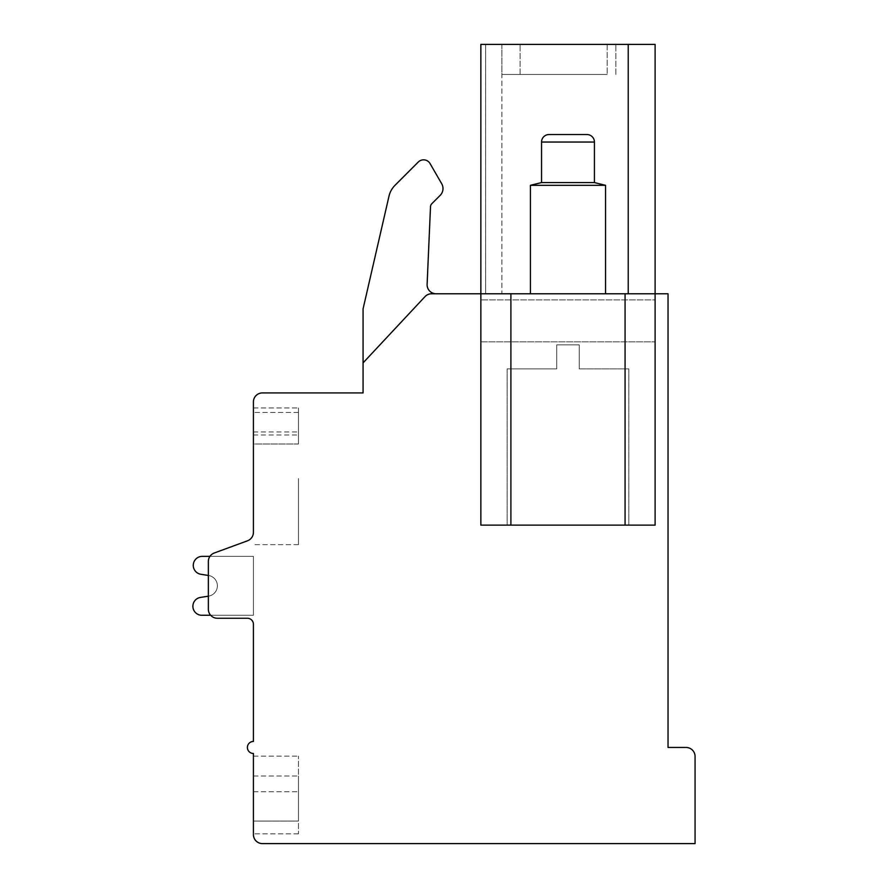 <?xml version="1.0" encoding="UTF-8"?>
<svg xmlns="http://www.w3.org/2000/svg" width="888" height="888" viewBox="0 0 888 888"><rect width="100%" height="100%" fill="white"/><g stroke="black" fill="none" stroke-linecap="round" stroke-linejoin="round"><path stroke-width="0.67" stroke-dasharray="4.44 3.33" d="M625.063 525.119L480.852 525.119L480.852 299.9L480.852 341.847L655.111 341.847L480.852 341.847L480.852 525.119L480.852 293.773L655.111 293.773L480.852 293.773L480.852 299.9L480.852 293.773L655.111 293.773L480.852 293.773L480.852 44.4L628.227 44.4L628.227 293.773L480.852 293.773L480.852 44.4L480.852 293.773L480.852 44.4L480.852 293.773L480.852 44.4L480.852 293.773L480.852 44.4L480.852 293.773L480.852 44.4L480.852 293.773L480.852 44.4L480.852 293.773L480.852 44.4L480.852 293.773L480.852 44.4L480.852 293.773L480.852 44.4L480.852 293.773L480.852 44.4L480.852 293.773L480.852 44.4L480.852 293.773L480.852 44.4L480.852 293.773L480.852 44.4L480.852 293.773L480.852 44.4L480.852 293.773L480.852 44.4L480.852 293.773L480.852 44.4L480.852 293.773L480.852 44.4L480.852 293.773L480.852 44.4L480.852 293.773L625.063 293.773L625.063 525.119L655.111 525.119L480.852 525.119L655.111 525.119L655.111 293.773L625.063 293.773M530.425 293.773L605.538 293.773L530.425 293.773L605.538 293.773L530.425 293.773L530.425 185.315L605.538 185.315L605.538 293.773M668.031 293.773L431.579 293.773A9.013 9.013 0 0 0 424.997 296.636L363.07 362.881L363.07 392.918L262.426 392.918A9.013 9.013 0 0 0 253.413 401.942L253.413 532.334A9.013 9.013 0 0 1 247.508 540.792L214.252 553.013A9.013 9.013 0 0 0 208.347 561.471L208.347 609.246A9.013 9.013 0 0 0 217.36 618.259L247.397 618.259A6.005 6.005 0 0 1 253.413 624.275L253.413 741.447A6.005 6.005 0 0 0 247.397 747.452A6.005 6.005 0 0 0 253.413 753.468L253.413 834.587A9.013 9.013 0 0 0 262.426 843.6L695.071 843.6L695.071 756.465A9.013 9.013 0 0 0 686.058 747.452L668.031 747.452L668.031 293.773M501.887 293.773L485.636 293.773L501.887 293.773L501.887 44.4L485.636 44.4L607.192 44.4L501.887 44.4L607.192 44.4L501.887 44.4L607.192 44.4L501.887 44.4L607.192 44.4L501.887 44.4L607.192 44.4L501.887 44.4L607.192 44.4L501.887 44.4L607.192 44.4L501.887 44.4L607.192 44.4L501.887 44.4L607.192 44.4L501.887 44.4L607.192 44.4L501.887 44.4L607.192 44.4L501.887 44.4L607.192 44.4L501.887 44.4L607.192 44.4L501.887 44.4L607.192 44.4L501.887 44.4L607.192 44.4L501.887 44.4L607.192 44.4L501.887 44.4L607.192 44.4L501.887 44.4L501.887 293.773M628.227 293.773L655.111 293.773L655.111 299.9L480.852 299.9L655.111 299.9L655.111 525.119L655.111 44.4L628.227 44.4L655.111 44.4L628.227 44.4L628.227 293.773L628.227 44.4L655.111 44.4L628.227 44.4L655.111 44.4L628.227 44.4L655.111 44.4L628.227 44.4L655.111 44.4L628.227 44.4L655.111 44.4L628.227 44.4L655.111 44.4L628.227 44.4L655.111 44.4L628.227 44.4L655.111 44.4L628.227 44.4L655.111 44.4L628.227 44.4L655.111 44.4L628.227 44.4L655.111 44.4L628.227 44.4L655.111 44.4L628.227 44.4L655.111 44.4L628.227 44.4L655.111 44.4L628.227 44.4L655.111 44.4L628.227 44.4L655.111 44.4L628.227 44.4L628.227 293.773L628.227 44.4M567.987 44.4L520.113 44.4L567.987 44.4M567.987 74.448L520.113 74.448L567.987 74.448M501.887 44.4L501.887 74.448L607.192 74.448L501.887 74.448L607.192 74.448L501.887 74.448L607.192 74.448L501.887 74.448L607.192 74.448L501.887 74.448L607.192 74.448L501.887 74.448L607.192 74.448L501.887 74.448L607.192 74.448L501.887 74.448L607.192 74.448L501.887 74.448L607.192 74.448L501.887 74.448L607.192 74.448L501.887 74.448L607.192 74.448L501.887 74.448L607.192 74.448L501.887 74.448L607.192 74.448L501.887 74.448L607.192 74.448L501.887 74.448L607.192 74.448L501.887 74.448L607.192 74.448L501.887 74.448L607.192 74.448L501.887 74.448L501.887 44.4M607.192 44.4L607.192 74.448L607.192 44.4M567.987 525.119L507.137 525.119L567.987 525.119M579.254 368.886L579.254 344.855L556.721 344.855L579.254 344.855L556.721 344.855L579.254 344.855L579.254 368.886L628.826 368.886L579.254 368.886L579.254 344.855L579.254 368.886L628.826 368.886L579.254 368.886M556.721 368.886L556.721 344.855L556.721 368.886L507.137 368.886L556.721 368.886L507.137 368.886L556.721 368.886L556.721 344.855L556.721 368.886M480.852 341.847L655.111 341.847L480.852 341.847M363.07 362.881L363.07 308.891L363.07 362.881L424.997 296.636A9.013 9.013 0 0 1 431.579 293.773A9.013 9.013 0 0 0 424.997 296.636A9.013 9.013 0 0 1 431.579 293.773A9.013 9.013 0 0 0 424.997 296.636L363.07 362.881L363.07 308.891L389 196.159A22.533 22.533 0 0 1 395.027 185.281L418.259 162.038A7.515 7.515 0 0 1 430.081 163.592L441.702 183.738A9.635 9.635 0 0 1 440.171 195.371L431.823 203.718A4.507 4.507 0 0 0 430.502 206.715L427.117 284.371A9.013 9.013 0 0 0 436.119 293.773A9.013 9.013 0 0 1 427.117 284.371A9.013 9.013 0 0 0 436.119 293.773M363.07 308.891L389 196.159A22.533 22.533 0 0 1 395.027 185.281L418.259 162.038A7.515 7.515 0 0 1 430.081 163.592L441.702 183.738A9.635 9.635 0 0 1 440.171 195.371L431.823 203.718A4.507 4.507 0 0 0 430.502 206.715L427.117 284.371L430.502 206.715M441.702 183.738A9.635 9.635 0 0 1 440.171 195.371L431.823 203.718M418.259 162.038A7.515 7.515 0 0 1 430.081 163.592M389 196.159A22.533 22.533 0 0 1 395.027 185.281M253.413 532.334A9.013 9.013 0 0 1 247.508 540.792A9.013 9.013 0 0 0 253.413 532.334A9.013 9.013 0 0 1 247.508 540.792A9.013 9.013 0 0 0 253.413 532.334A9.013 9.013 0 0 1 247.508 540.792A9.013 9.013 0 0 0 253.413 532.334A9.013 9.013 0 0 1 247.508 540.792A9.013 9.013 0 0 0 253.413 532.334A9.013 9.013 0 0 1 247.508 540.792A9.013 9.013 0 0 0 253.413 532.334A9.013 9.013 0 0 1 247.508 540.792A9.013 9.013 0 0 0 253.413 532.334A9.013 9.013 0 0 1 247.508 540.792A9.013 9.013 0 0 0 253.413 532.334A9.013 9.013 0 0 1 247.508 540.792A9.013 9.013 0 0 0 253.413 532.334A9.013 9.013 0 0 1 247.508 540.792A9.013 9.013 0 0 0 253.413 532.334A9.013 9.013 0 0 1 247.508 540.792A9.013 9.013 0 0 0 253.413 532.334A9.013 9.013 0 0 1 247.508 540.792A9.013 9.013 0 0 0 253.413 532.334A9.013 9.013 0 0 1 247.508 540.792A9.013 9.013 0 0 0 253.413 532.334A9.013 9.013 0 0 1 247.508 540.792A9.013 9.013 0 0 0 253.413 532.334A9.013 9.013 0 0 1 247.508 540.792A9.013 9.013 0 0 0 253.413 532.334A9.013 9.013 0 0 1 247.508 540.792A9.013 9.013 0 0 0 253.413 532.334A9.013 9.013 0 0 1 247.508 540.792A9.013 9.013 0 0 0 253.413 532.334A9.013 9.013 0 0 1 247.508 540.792A9.013 9.013 0 0 0 253.413 532.334A9.013 9.013 0 0 1 247.508 540.792L214.252 553.013L247.508 540.792A9.013 9.013 0 0 0 253.413 532.334L253.413 478.554M253.413 444L253.413 407.947L253.413 444L253.413 407.947L253.413 444L253.413 407.947L253.413 444L253.413 407.947L253.413 444L253.413 407.947L253.413 444L253.413 407.947L253.413 444L253.413 407.947L253.413 444L253.413 407.947L253.413 444L253.413 407.947L253.413 444L253.413 407.947L253.413 444L253.413 407.947L253.413 444L253.413 407.947L253.413 444L253.413 407.947L253.413 444L253.413 407.947L253.413 444L253.413 407.947L253.413 444L253.413 407.947L253.413 444L253.413 407.947L253.413 444L298.479 444L298.479 407.947L298.479 444L298.479 407.947L298.479 444L298.479 407.947L298.479 444L298.479 407.947L298.479 444L298.479 407.947L298.479 444L298.479 407.947L298.479 444L298.479 407.947L298.479 444L298.479 407.947L298.479 444L298.479 407.947L298.479 444L298.479 407.947L298.479 444L298.479 407.947L298.479 444L298.479 407.947L298.479 444L298.479 407.947L298.479 444L298.479 407.947L298.479 444L298.479 407.947L298.479 444L298.479 407.947L298.479 444L298.479 407.947L298.479 444L253.413 444M210.645 615.262L253.413 615.262L253.413 556.365L202.286 556.365A9.013 9.013 0 0 0 200.444 574.203L208.602 575.502A10.445 10.445 0 0 1 208.602 596.125L208.347 609.246A9.013 9.013 0 0 0 217.36 618.259L247.397 618.259A6.005 6.005 0 0 1 253.413 624.275A6.005 6.005 0 0 0 247.397 618.259A6.005 6.005 0 0 1 253.413 624.275A6.005 6.005 0 0 0 247.397 618.259A6.005 6.005 0 0 1 253.413 624.275A6.005 6.005 0 0 0 247.397 618.259A6.005 6.005 0 0 1 253.413 624.275A6.005 6.005 0 0 0 247.397 618.259A6.005 6.005 0 0 1 253.413 624.275A6.005 6.005 0 0 0 247.397 618.259A6.005 6.005 0 0 1 253.413 624.275A6.005 6.005 0 0 0 247.397 618.259A6.005 6.005 0 0 1 253.413 624.275A6.005 6.005 0 0 0 247.397 618.259A6.005 6.005 0 0 1 253.413 624.275A6.005 6.005 0 0 0 247.397 618.259A6.005 6.005 0 0 1 253.413 624.275A6.005 6.005 0 0 0 247.397 618.259L217.36 618.259A9.013 9.013 0 0 1 208.347 609.246A9.013 9.013 0 0 0 217.36 618.259A9.013 9.013 0 0 1 208.347 609.246A9.013 9.013 0 0 0 217.36 618.259A9.013 9.013 0 0 1 208.347 609.246A9.013 9.013 0 0 0 217.36 618.259A9.013 9.013 0 0 1 208.347 609.246A9.013 9.013 0 0 0 217.36 618.259A9.013 9.013 0 0 1 208.347 609.246A9.013 9.013 0 0 0 217.36 618.259A9.013 9.013 0 0 1 208.347 609.246A9.013 9.013 0 0 0 217.36 618.259A9.013 9.013 0 0 1 208.347 609.246A9.013 9.013 0 0 0 217.36 618.259A9.013 9.013 0 0 1 208.347 609.246A9.013 9.013 0 0 0 217.36 618.259A9.013 9.013 0 0 1 208.347 609.246A9.013 9.013 0 0 0 217.36 618.259A9.013 9.013 0 0 1 208.347 609.246A9.013 9.013 0 0 0 217.36 618.259A9.013 9.013 0 0 1 208.347 609.246A9.013 9.013 0 0 0 217.36 618.259A9.013 9.013 0 0 1 208.347 609.246A9.013 9.013 0 0 0 217.36 618.259A9.013 9.013 0 0 1 208.347 609.246A9.013 9.013 0 0 0 217.36 618.259A9.013 9.013 0 0 1 208.347 609.246A9.013 9.013 0 0 0 217.36 618.259A9.013 9.013 0 0 1 208.347 609.246A9.013 9.013 0 0 0 217.36 618.259A9.013 9.013 0 0 1 208.347 609.246A9.013 9.013 0 0 0 217.36 618.259A9.013 9.013 0 0 1 208.347 609.246A9.013 9.013 0 0 0 217.36 618.259A9.013 9.013 0 0 1 208.347 609.246L208.602 575.502A10.445 10.445 0 0 1 208.602 596.125L200.444 597.424A8.98 8.98 0 0 0 192.929 607.214A8.98 8.98 0 0 0 202.286 615.262L253.413 615.262L253.413 556.365L202.286 556.365A9.013 9.013 0 0 0 200.444 574.203L208.602 575.502A10.445 10.445 0 0 1 208.602 596.125L208.347 575.468M253.413 615.262L253.413 556.365L202.286 556.365A9.013 9.013 0 0 0 200.444 574.203L208.602 575.502A10.445 10.445 0 0 1 208.602 596.125L200.444 597.424A8.98 8.98 0 0 0 192.929 607.214A8.98 8.98 0 0 0 202.286 615.262L253.413 615.262L253.413 556.365L202.286 556.365A9.013 9.013 0 0 0 200.444 574.203L208.602 575.502A10.445 10.445 0 0 1 208.602 596.125L208.347 609.246L208.602 596.125L200.444 597.424A8.98 8.98 0 0 0 192.929 607.214A8.98 8.98 0 0 0 202.286 615.262L253.413 615.262L253.413 556.365L202.286 556.365A9.013 9.013 0 0 0 200.444 574.203L208.602 575.502A10.445 10.445 0 0 1 208.602 596.125L200.444 597.424A8.98 8.98 0 0 0 192.929 607.214A8.98 8.98 0 0 0 202.286 615.262L253.413 615.262L253.413 556.365L202.286 556.365A9.013 9.013 0 0 0 200.444 574.203L208.602 575.502A10.445 10.445 0 0 1 208.602 596.125L200.444 597.424A8.98 8.98 0 0 0 192.929 607.214A8.98 8.98 0 0 0 202.286 615.262L253.413 615.262L253.413 556.365L202.286 556.365A9.013 9.013 0 0 0 200.444 574.203L208.602 575.502A10.445 10.445 0 0 1 208.602 596.125L200.444 597.424A8.98 8.98 0 0 0 192.929 607.214A8.98 8.98 0 0 0 202.286 615.262L253.413 615.262L253.413 556.365L202.286 556.365A9.013 9.013 0 0 0 200.444 574.203L208.602 575.502A10.445 10.445 0 0 1 208.602 596.125L200.444 597.424A8.98 8.98 0 0 0 192.929 607.214A8.98 8.98 0 0 0 202.286 615.262L253.413 615.262L253.413 556.365L202.286 556.365A9.013 9.013 0 0 0 200.444 574.203L208.602 575.502A10.445 10.445 0 0 1 208.602 596.125L200.444 597.424A8.98 8.98 0 0 0 192.929 607.214A8.98 8.98 0 0 0 202.286 615.262L253.413 615.262L253.413 556.365L202.286 556.365A9.013 9.013 0 0 0 200.444 574.203L208.602 575.502A10.445 10.445 0 0 1 208.602 596.125L200.444 597.424A8.98 8.98 0 0 0 192.929 607.214A8.98 8.98 0 0 0 202.286 615.262L253.413 615.262L253.413 556.365L202.286 556.365A9.013 9.013 0 0 0 200.444 574.203L208.602 575.502A10.445 10.445 0 0 1 208.602 596.125L200.444 597.424A8.98 8.98 0 0 0 192.929 607.214A8.98 8.98 0 0 0 202.286 615.262L253.413 615.262L253.413 556.365L202.286 556.365A9.013 9.013 0 0 0 200.444 574.203L208.602 575.502A10.445 10.445 0 0 1 208.602 596.125L200.444 597.424A8.98 8.98 0 0 0 192.929 607.214A8.98 8.98 0 0 0 202.286 615.262L253.413 615.262L253.413 556.365L202.286 556.365A9.013 9.013 0 0 0 200.444 574.203L208.602 575.502A10.445 10.445 0 0 1 208.602 596.125L200.444 597.424A8.98 8.98 0 0 0 192.929 607.214A8.98 8.98 0 0 0 202.286 615.262L253.413 615.262L253.413 556.365L202.286 556.365A9.013 9.013 0 0 0 200.444 574.203L208.602 575.502A10.445 10.445 0 0 1 208.602 596.125L200.444 597.424A8.98 8.98 0 0 0 192.929 607.214A8.98 8.98 0 0 0 202.286 615.262L253.413 615.262L253.413 556.365L202.286 556.365A9.013 9.013 0 0 0 200.444 574.203L208.602 575.502A10.445 10.445 0 0 1 208.602 596.125L200.444 597.424A8.98 8.98 0 0 0 192.929 607.214A8.98 8.98 0 0 0 202.286 615.262L253.413 615.262L253.413 556.365L202.286 556.365A9.013 9.013 0 0 0 200.444 574.203L208.602 575.502A10.445 10.445 0 0 1 208.602 596.125L200.444 597.424A8.98 8.98 0 0 0 192.929 607.214A8.98 8.98 0 0 0 202.286 615.262L253.413 615.262L253.413 556.365L202.286 556.365A9.013 9.013 0 0 0 200.444 574.203L208.602 575.502A10.445 10.445 0 0 1 208.602 596.125L200.444 597.424A8.98 8.98 0 0 0 192.929 607.214A8.98 8.98 0 0 0 202.286 615.262L253.413 615.262L253.413 556.365L202.286 556.365A9.013 9.013 0 0 0 200.444 574.203L208.602 575.502A10.445 10.445 0 0 1 208.602 596.125L200.444 597.424A8.98 8.98 0 0 0 192.929 607.214A8.98 8.98 0 0 0 202.286 615.262L253.413 615.262L253.413 556.365L253.413 615.262L253.413 556.365L253.413 615.262L253.413 556.365L253.413 615.262L253.413 556.365L253.413 615.262L253.413 556.365L253.413 615.262L253.413 556.365L253.413 615.262L253.413 556.365L253.413 615.262L253.413 556.365L253.413 615.262L253.413 556.365L253.413 615.262L202.286 615.262L253.413 615.262M214.252 553.013A9.013 9.013 0 0 0 208.347 561.471A9.013 9.013 0 0 1 214.252 553.013A9.013 9.013 0 0 0 208.347 561.471A9.013 9.013 0 0 1 214.252 553.013A9.013 9.013 0 0 0 208.347 561.471A9.013 9.013 0 0 1 214.252 553.013A9.013 9.013 0 0 0 208.347 561.471A9.013 9.013 0 0 1 214.252 553.013A9.013 9.013 0 0 0 208.347 561.471A9.013 9.013 0 0 1 214.252 553.013A9.013 9.013 0 0 0 208.347 561.471A9.013 9.013 0 0 1 214.252 553.013A9.013 9.013 0 0 0 208.347 561.471A9.013 9.013 0 0 1 214.252 553.013A9.013 9.013 0 0 0 208.347 561.471A9.013 9.013 0 0 1 214.252 553.013A9.013 9.013 0 0 0 208.347 561.471A9.013 9.013 0 0 1 214.252 553.013A9.013 9.013 0 0 0 208.347 561.471A9.013 9.013 0 0 1 214.252 553.013A9.013 9.013 0 0 0 208.347 561.471A9.013 9.013 0 0 1 214.252 553.013A9.013 9.013 0 0 0 208.347 561.471A9.013 9.013 0 0 1 214.252 553.013A9.013 9.013 0 0 0 208.347 561.471A9.013 9.013 0 0 1 214.252 553.013A9.013 9.013 0 0 0 208.347 561.471A9.013 9.013 0 0 1 214.252 553.013A9.013 9.013 0 0 0 208.347 561.471A9.013 9.013 0 0 1 214.252 553.013A9.013 9.013 0 0 0 208.347 561.471A9.013 9.013 0 0 1 214.252 553.013A9.013 9.013 0 0 0 208.347 561.471A9.013 9.013 0 0 1 214.252 553.013A9.013 9.013 0 0 0 208.347 561.471A9.013 9.013 0 0 1 214.252 553.013L247.508 540.792L214.252 553.013M253.413 791.774L253.413 833.832L253.413 756.132L253.413 833.832L253.413 756.132L253.413 833.832L253.413 756.132L253.413 833.832L253.413 756.132L253.413 833.832L253.413 756.132L253.413 833.832L253.413 756.132L253.413 833.832L253.413 756.132L253.413 833.832L253.413 756.132L253.413 833.832L253.413 756.132L253.413 833.832L253.413 756.132L253.413 833.832L253.413 756.132L253.413 833.832L253.413 756.132L253.413 833.832L253.413 756.132L253.413 833.832L253.413 756.132L253.413 833.832L253.413 756.132L253.413 833.832L253.413 756.132L253.413 833.832L253.413 756.132L253.413 833.832L253.413 756.132L253.413 791.774L298.479 791.774L298.479 833.832L298.479 756.132L298.479 833.832L298.479 756.132L298.479 833.832L298.479 756.132L298.479 833.832L298.479 756.132L298.479 833.832L298.479 756.132L298.479 833.832L298.479 756.132L298.479 833.832L298.479 756.132L298.479 833.832L298.479 756.132L298.479 833.832L298.479 756.132L298.479 833.832L298.479 756.132L298.479 833.832L298.479 756.132L298.479 833.832L298.479 756.132L298.479 833.832L298.479 756.132L298.479 833.832L298.479 756.132L298.479 833.832L298.479 756.132L298.479 833.832L298.479 756.132L298.479 833.832L298.479 756.132L298.479 833.832L298.479 756.132L298.479 791.774L253.413 791.774M253.413 821.067L253.413 776.001L253.413 821.067L253.413 776.001L253.413 821.067L253.413 776.001L253.413 821.067L253.413 776.001L253.413 821.067L253.413 776.001L253.413 821.067L253.413 776.001L253.413 821.067L253.413 776.001L253.413 821.067L253.413 776.001L253.413 821.067L253.413 776.001L253.413 821.067L253.413 776.001L253.413 821.067L253.413 776.001L253.413 821.067L253.413 776.001L253.413 821.067L253.413 776.001L253.413 821.067L253.413 776.001L253.413 821.067L253.413 776.001L253.413 821.067L253.413 776.001L253.413 821.067L253.413 776.001L253.413 821.067L298.479 821.067L298.479 776.001L298.479 821.067L298.479 776.001L298.479 821.067L298.479 776.001L298.479 821.067L298.479 776.001L298.479 821.067L298.479 776.001L298.479 821.067L298.479 776.001L298.479 821.067L298.479 776.001L298.479 821.067L298.479 776.001L298.479 821.067L298.479 776.001L298.479 821.067L298.479 776.001L298.479 821.067L298.479 776.001L298.479 821.067L298.479 776.001L298.479 821.067L298.479 776.001L298.479 821.067L298.479 776.001L298.479 821.067L298.479 776.001L298.479 821.067L298.479 776.001L298.479 821.067L298.479 776.001L298.479 821.067L253.413 821.067M253.413 756.132L298.479 756.132L253.413 756.132M298.479 478.554L298.479 544.655L298.479 478.554M253.413 776.001L298.479 776.001L253.413 776.001M253.413 407.947L298.479 407.947L253.413 407.947M200.444 597.424A8.98 8.98 0 0 0 192.929 607.214A8.98 8.98 0 0 0 202.286 615.262A8.98 8.98 0 0 1 192.929 607.214A8.98 8.98 0 0 1 200.444 597.424A8.98 8.98 0 0 0 192.929 607.214A8.98 8.98 0 0 0 202.286 615.262A8.98 8.98 0 0 1 192.929 607.214A8.98 8.98 0 0 1 200.444 597.424A8.98 8.98 0 0 0 192.929 607.214A8.98 8.98 0 0 0 202.286 615.262A8.98 8.98 0 0 1 192.929 607.214A8.98 8.98 0 0 1 200.444 597.424A8.98 8.98 0 0 0 192.929 607.214A8.98 8.98 0 0 0 202.286 615.262A8.98 8.98 0 0 1 192.929 607.214A8.98 8.98 0 0 1 200.444 597.424A8.98 8.98 0 0 0 192.929 607.214A8.98 8.98 0 0 0 202.286 615.262A8.98 8.98 0 0 1 192.929 607.214A8.98 8.98 0 0 1 200.444 597.424A8.98 8.98 0 0 0 192.929 607.214A8.98 8.98 0 0 0 202.286 615.262A8.98 8.98 0 0 1 192.929 607.214A8.98 8.98 0 0 1 200.444 597.424A8.98 8.98 0 0 0 192.929 607.214A8.98 8.98 0 0 0 202.286 615.262A8.98 8.98 0 0 1 192.929 607.214A8.98 8.98 0 0 1 200.444 597.424A8.98 8.98 0 0 0 192.929 607.214A8.98 8.98 0 0 0 202.286 615.262A8.98 8.98 0 0 1 192.929 607.214A8.98 8.98 0 0 1 200.444 597.424A8.98 8.98 0 0 0 192.929 607.214A8.98 8.98 0 0 0 202.286 615.262A8.98 8.98 0 0 1 192.929 607.214A8.98 8.98 0 0 1 200.444 597.424L208.602 596.125A10.445 10.445 0 0 0 208.602 575.502A10.445 10.445 0 0 1 208.602 596.125A10.445 10.445 0 0 0 208.602 575.502A10.445 10.445 0 0 1 208.602 596.125A10.445 10.445 0 0 0 208.602 575.502A10.445 10.445 0 0 1 208.602 596.125A10.445 10.445 0 0 0 208.602 575.502A10.445 10.445 0 0 1 208.602 596.125A10.445 10.445 0 0 0 208.602 575.502A10.445 10.445 0 0 1 208.602 596.125A10.445 10.445 0 0 0 208.602 575.502A10.445 10.445 0 0 1 208.602 596.125A10.445 10.445 0 0 0 208.602 575.502A10.445 10.445 0 0 1 208.602 596.125A10.445 10.445 0 0 0 208.602 575.502A10.445 10.445 0 0 1 208.602 596.125A10.445 10.445 0 0 0 208.602 575.502L200.444 574.203A9.013 9.013 0 0 1 202.286 556.365A9.013 9.013 0 0 0 200.444 574.203A9.013 9.013 0 0 1 202.286 556.365A9.013 9.013 0 0 0 200.444 574.203A9.013 9.013 0 0 1 202.286 556.365A9.013 9.013 0 0 0 200.444 574.203A9.013 9.013 0 0 1 202.286 556.365A9.013 9.013 0 0 0 200.444 574.203A9.013 9.013 0 0 1 202.286 556.365A9.013 9.013 0 0 0 200.444 574.203A9.013 9.013 0 0 1 202.286 556.365A9.013 9.013 0 0 0 200.444 574.203A9.013 9.013 0 0 1 202.286 556.365A9.013 9.013 0 0 0 200.444 574.203A9.013 9.013 0 0 1 202.286 556.365A9.013 9.013 0 0 0 200.444 574.203A9.013 9.013 0 0 1 202.286 556.365M541.547 142.047L594.427 142.047A7.515 7.515 0 0 0 586.913 134.532L549.05 134.532A7.515 7.515 0 0 0 541.547 142.047L541.547 182.573L594.427 182.573L605.538 185.315L530.425 185.315L605.538 185.315M541.547 182.573L594.427 182.573L541.547 182.573L530.425 185.315M594.427 142.047L594.427 182.573M485.636 44.4L485.636 293.773L485.636 44.4M510.9 525.119L510.9 293.773M253.413 434.987L298.479 434.987M253.413 431.979L298.479 431.979M655.111 44.4L655.111 293.773L655.111 44.4M520.113 74.448L520.113 44.4L520.113 74.448M615.85 74.448L615.85 44.4L615.85 74.448M507.137 368.886L507.137 525.119L507.137 368.886M628.826 368.886L628.826 525.119L628.826 368.886M298.479 833.832L253.413 833.832L298.479 833.832M298.479 544.655L253.413 544.655L298.479 544.655M298.479 412.454L253.413 412.454L298.479 412.454"/><path stroke-width="1.33" d="M253.413 532.334L253.413 401.942A9.013 9.013 0 0 1 262.426 392.918L363.07 392.918L363.07 362.881L424.997 296.636A9.013 9.013 0 0 1 431.579 293.773L480.852 293.773L480.852 525.119L625.063 525.119L625.063 293.773L668.031 293.773L668.031 747.452L686.058 747.452A9.013 9.013 0 0 1 695.071 756.465L695.071 843.6L262.426 843.6A9.013 9.013 0 0 1 253.413 834.587L253.413 753.468A6.005 6.005 0 0 1 247.397 747.452A6.005 6.005 0 0 1 253.413 741.447L253.413 624.275A6.005 6.005 0 0 0 247.397 618.259A6.005 6.005 0 0 1 253.413 624.275A6.005 6.005 0 0 0 247.397 618.259L217.36 618.259A9.013 9.013 0 0 1 208.347 609.246L208.347 561.471A9.013 9.013 0 0 1 214.252 553.013L247.508 540.792A9.013 9.013 0 0 0 253.413 532.334L253.413 478.554M625.063 525.119L655.111 525.119L655.111 44.4L628.227 44.4L628.227 293.773M625.063 293.773L510.9 293.773L510.9 525.119M628.227 44.4L480.852 44.4L480.852 293.773L510.9 293.773M363.07 362.881L363.07 308.891L389 196.159A22.533 22.533 0 0 1 395.027 185.281L418.259 162.038A7.515 7.515 0 0 1 430.081 163.592L441.702 183.738A9.635 9.635 0 0 1 440.171 195.371L431.823 203.718A4.507 4.507 0 0 0 430.502 206.715L427.117 284.371A9.013 9.013 0 0 0 436.119 293.773M363.07 308.891L389 196.159M395.027 185.281L418.259 162.038M430.081 163.592L441.702 183.738M431.823 203.718A4.507 4.507 0 0 0 430.502 206.715M253.413 624.275A6.005 6.005 0 0 0 247.397 618.259A6.005 6.005 0 0 1 253.413 624.275A6.005 6.005 0 0 0 247.397 618.259A6.005 6.005 0 0 1 253.413 624.275A6.005 6.005 0 0 0 247.397 618.259A6.005 6.005 0 0 1 253.413 624.275A6.005 6.005 0 0 0 247.397 618.259A6.005 6.005 0 0 1 253.413 624.275A6.005 6.005 0 0 0 247.397 618.259A6.005 6.005 0 0 1 253.413 624.275A6.005 6.005 0 0 0 247.397 618.259A6.005 6.005 0 0 1 253.413 624.275A6.005 6.005 0 0 0 247.397 618.259A6.005 6.005 0 0 1 253.413 624.275A6.005 6.005 0 0 0 247.397 618.259A6.005 6.005 0 0 1 253.413 624.275M202.286 556.365L209.923 556.365L202.286 556.365A9.013 9.013 0 0 0 200.444 574.203L208.347 575.468L208.347 596.17L200.444 597.424A8.98 8.98 0 0 0 192.929 607.214A8.98 8.98 0 0 0 202.286 615.262L210.645 615.262M208.347 575.468L208.347 596.17L208.347 575.468L208.347 596.17L208.347 575.468L208.347 596.17L208.347 575.468L208.347 596.17L208.347 575.468L208.347 596.17L208.347 575.468L208.347 596.17L208.347 575.468L208.347 596.17L208.347 575.468L208.347 596.17L208.347 575.468L208.347 596.17L200.444 597.424M541.547 142.047L594.427 142.047A7.515 7.515 0 0 0 586.913 134.532L549.05 134.532A7.515 7.515 0 0 0 541.547 142.047L541.547 182.573L530.425 185.315L605.538 185.315L605.538 293.773M530.425 185.315L530.425 293.773M541.547 182.573L594.427 182.573L605.538 185.315M594.427 142.047L594.427 182.573"/></g></svg>
